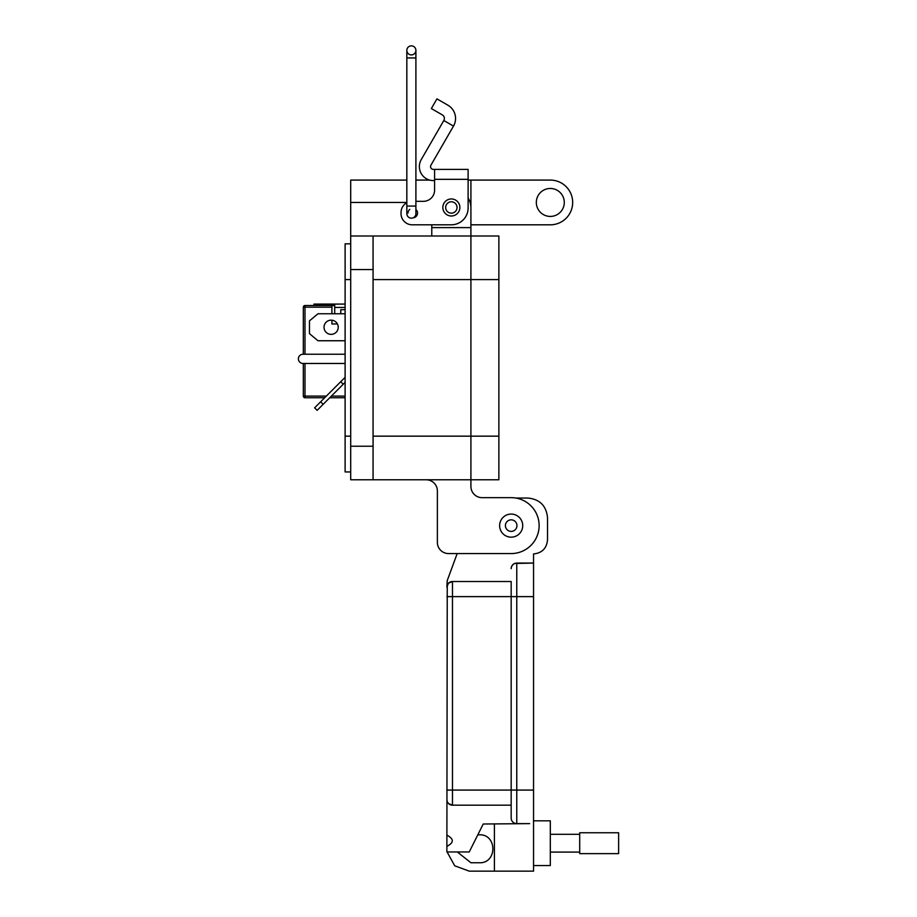<?xml version="1.0" encoding="UTF-8"?>
<svg xmlns="http://www.w3.org/2000/svg" width="917" height="917" viewBox="0 0 917 917"><rect width="100%" height="100%" fill="white"/><g stroke="black" fill="none" stroke-linecap="round" stroke-linejoin="round"><path stroke-width="1.38" d="M468.117 180.087L470.914 180.087L470.914 235.99L498.871 235.99L498.871 479.774L350.707 479.774L350.707 180.087L406.839 180.087M373.07 479.774L373.07 235.99L470.914 235.99L470.914 479.774L470.914 436.16L373.07 436.16M434.578 180.569L433.34 180.569A13.973 13.973 0 0 1 421.235 159.604L443.817 120.505L453.502 126.088L430.921 165.198A2.797 2.797 0 0 0 433.34 169.381L434.578 169.381L434.578 190.151A11.176 11.176 0 0 1 423.402 201.327A11.176 11.176 0 0 0 434.578 190.151M442.831 207.483A8.528 8.528 0 0 1 451.347 198.955A8.528 8.528 0 0 1 459.875 207.483A8.528 8.528 0 0 1 451.347 215.999A8.528 8.528 0 0 1 442.831 207.483M408.031 213.065A4.757 4.757 0 0 1 409.784 209.385M415.905 209.489A4.757 4.757 0 0 1 413.131 217.81A4.539 4.539 0 0 0 415.905 213.627A4.539 4.539 0 0 1 413.131 217.81M453.502 126.088A15.302 15.302 0 0 0 447.897 105.191L436.939 98.864L431.357 108.55L442.303 114.877A4.115 4.115 0 0 1 443.817 120.505M434.578 169.381L468.117 169.381L468.117 208.044A16.77 16.77 0 0 1 451.347 224.803L412.226 224.803L431.781 224.803L431.781 235.99M468.117 183.4L468.117 197.957A19.566 19.566 0 0 1 470.914 208.044L470.914 227.611L431.781 227.611M423.402 201.327L415.905 201.327L423.402 201.327M406.839 202.714A11.176 11.176 0 0 0 401.038 212.515L401.038 213.627A11.176 11.176 0 0 0 412.226 224.803M401.038 213.627L401.038 212.515M457.033 207.483A5.685 5.685 0 0 1 451.347 213.168A5.685 5.685 0 0 1 445.662 207.483A5.685 5.685 0 0 1 451.347 201.797A5.685 5.685 0 0 1 457.033 207.483M406.839 213.627A4.539 4.539 0 0 0 411.378 218.166A4.539 4.539 0 0 0 415.905 213.627L415.905 206.073L406.839 206.073L406.839 213.627M411.378 54.917A4.539 4.539 0 0 0 415.905 50.389A4.539 4.539 0 0 0 411.378 45.85A4.539 4.539 0 0 0 406.839 50.389A4.539 4.539 0 0 0 411.378 54.917A4.539 4.539 0 0 0 415.905 50.389A4.539 4.539 0 0 0 411.378 45.85A4.539 4.539 0 0 0 406.839 50.389L406.839 206.073M511.17 514.07A11.554 11.554 0 0 1 522.724 525.613A11.554 11.554 0 0 1 511.17 537.167A11.554 11.554 0 0 1 499.627 525.613A11.554 11.554 0 0 1 511.17 514.07M516.947 525.613A5.777 5.777 0 0 1 511.17 531.39A5.777 5.777 0 0 1 505.405 525.613A5.777 5.777 0 0 1 511.17 519.836A5.777 5.777 0 0 1 516.947 525.613M536.33 202.451A13.973 13.973 0 0 1 550.315 188.466A13.973 13.973 0 0 1 564.287 202.451A13.973 13.973 0 0 1 550.315 216.423A13.973 13.973 0 0 1 536.33 202.451M470.914 235.99L470.914 436.16L498.871 436.16M470.914 479.774L470.914 486.48A11.187 11.187 0 0 0 482.101 497.656A11.187 11.187 0 0 1 470.914 486.48M437.375 542.394L437.375 490.95A11.187 11.187 0 0 0 426.187 479.774A11.187 11.187 0 0 1 437.375 490.95L437.375 542.394A11.187 11.187 0 0 0 448.551 553.57L511.17 553.57A27.957 27.957 0 0 0 539.127 525.613A27.957 27.957 0 0 0 511.17 497.656L482.101 497.656M448.551 553.57L457.182 553.57L447.221 580.599L446.877 587.121L448.39 583.292L447.267 585.057M429.706 180.087L415.905 180.087M470.914 180.087L550.315 180.087A22.363 22.363 0 0 1 572.678 202.451A22.363 22.363 0 0 1 550.315 224.814L470.914 224.814M373.07 235.99L350.707 235.99M350.707 471.946L345.113 471.946L345.113 436.16L350.707 436.16M345.113 436.16L345.113 243.819L350.707 243.819M533.545 865.556L550.315 865.556L550.315 820.83L533.545 820.83M446.877 835.181C454.087 838.906 454.087 842.643 446.877 846.368L447.255 585.103M446.877 846.368L446.877 851.962L469.24 851.962L483.225 824.005L529.636 823.626L516.764 823.626L516.764 563.072L533.545 563.072L533.545 553.948C541.981 553.077 546.647 548.412 547.518 539.975L547.518 517.601C546.291 505.783 539.769 499.261 527.951 498.034L515.744 498.034M447.267 801.641L446.877 799.578A5.594 5.594 0 0 0 452.471 805.172L448.642 803.659M448.516 803.533L447.347 801.836M457.319 851.962L470.937 862.759L479.327 862.759C497.358 863.55 497.346 834.023 479.327 834.802L477.814 834.802M447.095 851.962L454.706 865.786L469.24 871.15L494.401 871.15L494.401 824.005M450.224 581.997L448.516 583.166L452.471 581.527L511.17 581.527L511.17 596.623L511.17 581.527M450.407 581.917L452.471 581.527A5.594 5.594 0 0 0 446.877 587.121A5.594 5.594 0 0 1 452.471 581.527L452.471 596.623L533.545 596.623L533.545 563.072L514.712 563.474M511.17 805.172L452.471 805.172L452.471 596.623L446.877 596.623M529.636 823.626L516.764 823.626A5.594 5.594 0 0 1 511.17 818.033L511.17 596.623M494.401 871.15L533.545 871.15L533.545 596.623M511.17 568.666A5.594 5.594 0 0 1 516.764 563.072A5.594 5.594 0 0 0 511.17 568.666L511.548 566.649M511.571 566.614L512.695 564.838M512.809 564.712L514.517 563.554M550.315 852.088L579.704 852.088M550.315 834.298L579.704 834.298M579.704 853.647L579.704 832.751L618.62 832.751L618.62 853.647L579.704 853.647M345.113 304.089L313.969 304.089L313.969 305.51M326.36 396.087L304.994 396.087L304.994 397.76L324.687 397.76M329.707 397.76L345.113 397.76M331.908 320.193L331.908 323.965L337.41 323.965M304.994 354.237L304.994 307.184L331.908 307.184L331.908 313.763M334.705 304.089L334.705 307.447L345.113 307.447M331.908 307.184L331.908 305.51L304.994 305.51A1.674 1.674 0 0 0 303.321 307.184L303.321 354.237M303.321 363.464L303.321 396.087L304.994 396.087L304.994 363.464M334.705 305.51L331.908 305.51M334.705 313.763L334.705 307.447M345.113 309.682L340.769 309.682L340.769 313.763M304.994 397.76A1.674 1.674 0 0 1 303.321 396.087A1.674 1.674 0 0 0 304.994 397.76M338.224 327.254A7.095 7.095 0 0 0 331.117 320.159A7.095 7.095 0 0 0 324.022 327.254A7.095 7.095 0 0 0 331.117 334.361A7.095 7.095 0 0 0 338.224 327.254M345.113 363.464L303 363.464A4.619 4.619 0 0 1 298.38 358.856A4.619 4.619 0 0 1 303 354.237L345.113 354.237M345.113 340.746L317.981 340.746L309.465 333.65L309.465 320.858L317.981 313.763L345.113 313.763M345.113 377.334L314.623 407.824L317.133 410.335L345.113 382.355M340.723 381.724L343.233 384.234M320.641 401.806L323.151 404.317M498.871 279.605L373.07 279.605M434.578 179.331L468.117 179.331M415.905 206.073L415.905 57.943L406.839 57.943M415.905 50.389A4.539 4.539 0 0 0 411.378 45.85A4.539 4.539 0 0 1 415.905 50.389L415.905 57.943M373.07 446.224L350.707 446.224M470.914 202.451L470.1 202.451M406.839 202.451L350.707 202.451M373.07 269.541L350.707 269.541M345.113 279.605L350.707 279.605M446.877 790.076L533.545 790.076M345.113 396.087L331.381 396.087M321.065 305.51L321.065 304.089M304.994 305.51L304.994 307.184L303.321 307.184"/></g></svg>
